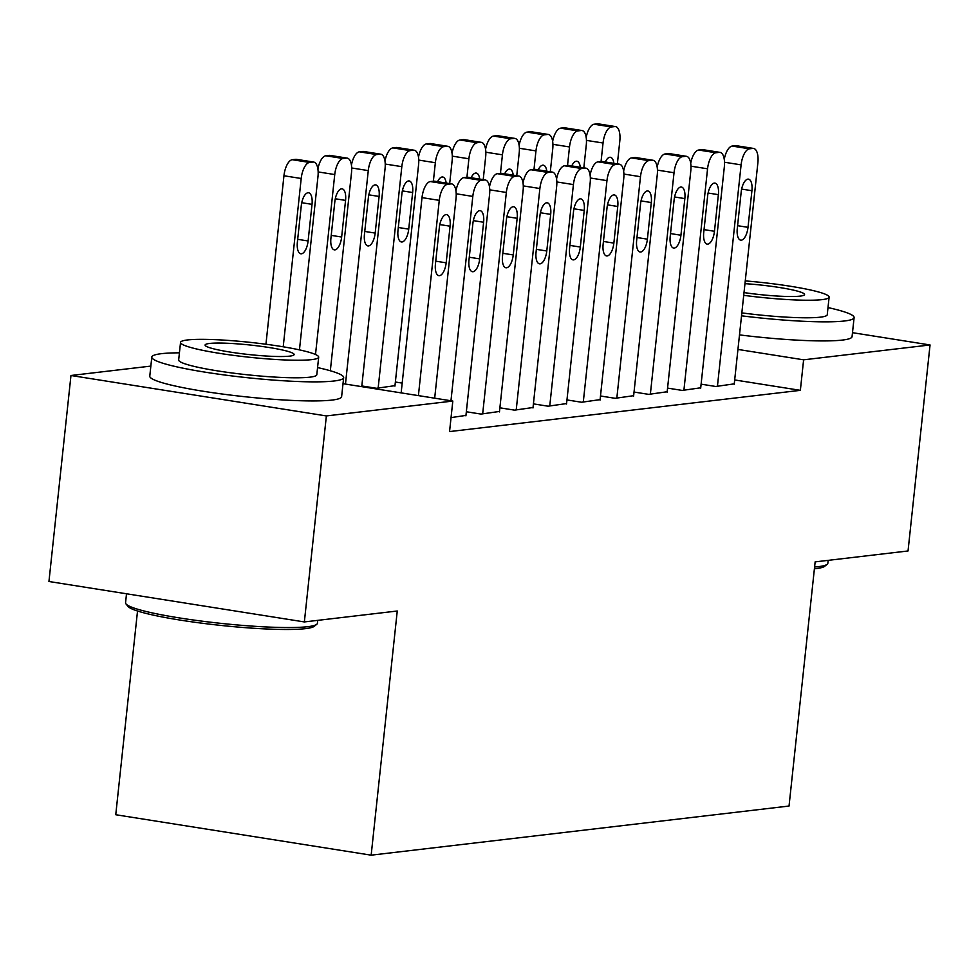 <?xml version="1.0" encoding="UTF-8"?>
<svg xmlns="http://www.w3.org/2000/svg" width="979" height="979" viewBox="0 0 979 979"><rect width="100%" height="100%" fill="white"/><g stroke="black" fill="none" stroke-linecap="round" stroke-linejoin="round"><path stroke-width="1.47" d="M137.525 611.018L115.755 814.736L371.163 855.169L789.037 806.035L815.14 561.885L908.035 550.969L930.05 344.963L803.612 359.819L737.933 349.43M371.163 855.169L397.254 611.006L304.359 621.934L48.95 581.502L70.965 375.495L150.839 366.097M667.568 388.1L682.228 390.425L700.719 387.794M600.494 395.993L615.155 398.306L633.646 395.687M395.357 382.018L402.185 383.095M533.42 403.874L548.081 406.199L566.572 403.568M466.347 411.755L480.995 414.08L499.498 411.449M343.005 383.682L452.812 401.06L449.557 431.58L800.357 390.34L734.678 379.95M451.05 417.605L465.955 415.402M499.877 407.815L514.538 410.14L533.029 407.509M361.826 385.959L376.474 388.284L394.978 385.653M566.963 399.934L581.612 402.247L600.103 399.628M634.037 392.041L648.685 394.366L667.176 391.747M701.111 384.16L715.759 386.485L734.262 383.854M852.489 332.676L930.05 344.963M304.359 621.934L326.374 415.928L70.965 375.495M800.357 390.34L803.612 359.819M452.812 401.06L326.374 415.928M418.4 395.614L439.265 200.352A15.431 6.547 99 0 1 447.599 184.297L450.952 183.905A15.431 6.547 99 0 1 451.735 183.917A15.431 6.547 99 0 1 456.03 198.382L434.676 398.196M451.735 183.917L434.48 181.188A15.431 6.547 -81 0 0 433.697 181.176L430.344 181.568A15.431 6.547 -81 0 0 422.01 197.623L401.145 392.885M439.351 227.458A12.348 5.238 -81 0 1 446.644 214.634A12.348 5.238 -81 0 1 450.083 226.198L446.167 262.825A12.348 5.238 -81 0 1 438.873 275.65A12.348 5.238 -81 0 1 435.435 264.085L439.351 227.458M283.212 346.799L301.202 178.496A15.431 6.547 99 0 1 309.548 162.441L312.901 162.049A15.431 6.547 99 0 1 313.684 162.061A15.431 6.547 99 0 1 317.979 176.526L299.452 349.87M265.945 344.241L283.947 175.767A15.431 6.547 -81 0 1 292.28 159.712L295.634 159.32A15.431 6.547 -81 0 1 296.417 159.332L313.684 162.061M301.287 205.602L297.371 242.229A12.348 5.238 99 0 0 300.81 253.794A12.348 5.238 99 0 0 308.104 240.969L312.02 204.342A12.348 5.238 99 0 0 308.581 192.777A12.348 5.238 99 0 0 301.287 205.602M450.964 400.766L472.808 196.412A15.431 6.547 99 0 1 481.142 180.356L484.495 179.965A15.431 6.547 99 0 1 485.278 179.977A15.431 6.547 99 0 1 489.573 194.429L465.906 415.855M472.881 223.518A12.348 5.238 -81 0 1 480.187 210.693A12.348 5.238 -81 0 1 483.614 222.257L479.698 258.884A12.348 5.238 -81 0 1 472.404 271.709A12.348 5.238 -81 0 1 468.965 260.145L472.881 223.518M455.957 190.881A15.431 6.547 -81 0 1 463.887 177.627L467.24 177.236A15.431 6.547 -81 0 1 468.023 177.248L485.278 179.977M482.671 413.884L506.339 192.459A15.431 6.547 99 0 1 514.673 176.416L518.038 176.024A15.431 6.547 99 0 1 518.809 176.036A15.431 6.547 99 0 1 523.104 190.489L499.449 411.914M506.424 219.577A12.348 5.238 -81 0 1 513.718 206.753A12.348 5.238 -81 0 1 517.157 218.317L513.241 254.944A12.348 5.238 -81 0 1 505.947 267.769A12.348 5.238 -81 0 1 502.508 256.204L506.424 219.577M489.488 186.94A15.431 6.547 -81 0 1 497.418 173.687L500.771 173.295A15.431 6.547 -81 0 1 501.554 173.307L518.809 176.036M315.507 354.508L334.745 174.556A15.431 6.547 99 0 1 343.078 158.5L346.431 158.108A15.431 6.547 99 0 1 347.215 158.121A15.431 6.547 99 0 1 351.51 172.585L330.327 370.772M317.894 169.024A15.431 6.547 -81 0 1 325.823 155.771L329.177 155.38A15.431 6.547 -81 0 1 329.96 155.392L347.215 158.121M334.83 201.662L330.914 238.289A12.348 5.238 99 0 0 334.341 249.853A12.348 5.238 99 0 0 341.647 237.028L345.563 200.401A12.348 5.238 99 0 0 342.124 188.837A12.348 5.238 99 0 0 334.83 201.662M345.465 384.074L368.275 170.603A15.431 6.547 99 0 1 376.621 154.56L379.974 154.168A15.431 6.547 99 0 1 380.758 154.18A15.431 6.547 99 0 1 385.053 168.633L361.753 386.644M351.437 165.084A15.431 6.547 -81 0 1 359.366 151.831L362.719 151.439A15.431 6.547 -81 0 1 363.503 151.451L380.758 154.18M368.361 197.721L364.445 234.348A12.348 5.238 99 0 0 367.884 245.913A12.348 5.238 99 0 0 375.177 233.088L379.093 196.461A12.348 5.238 99 0 0 375.655 184.896A12.348 5.238 99 0 0 368.361 197.721M316.731 624.321L314.198 626.34A94.155 10.096 -173.9 0 1 305.448 628.64A94.155 10.096 -173.9 0 1 204.672 623.55A94.155 10.096 -173.9 0 1 128.041 606.442L125.997 603.933A96.468 10.341 6.1 0 0 204.513 621.469A96.468 10.341 6.1 0 0 307.761 626.682A96.468 10.341 6.1 0 0 316.731 624.321A96.468 10.341 6.1 0 0 317.404 623.268L317.71 620.368M179.426 352.819A96.468 10.341 6.1 0 0 161.449 353.676A96.468 10.341 6.1 0 0 151.806 357.09A96.468 10.341 6.1 0 0 225.696 375.141A96.468 10.341 6.1 0 0 334.023 381.002A96.468 10.341 6.1 0 0 343.666 377.588A96.468 10.341 6.1 0 0 317.563 367.578M151.806 357.09L149.775 376.169A96.468 10.341 6.1 0 0 223.653 394.207A96.468 10.341 6.1 0 0 331.979 400.081A96.468 10.341 6.1 0 0 341.622 396.666L343.666 377.588M318.677 357.176L316.804 374.724A69.46 7.453 -173.9 0 1 309.866 377.172A69.46 7.453 -173.9 0 1 231.864 372.95A69.46 7.453 -173.9 0 1 178.667 359.954L180.54 342.405A69.46 7.453 6.1 0 0 233.736 355.401A69.46 7.453 6.1 0 0 311.738 359.623A69.46 7.453 6.1 0 0 318.677 357.176A69.46 7.453 6.1 0 0 265.48 344.18A69.46 7.453 6.1 0 0 187.478 339.958A69.46 7.453 6.1 0 0 180.54 342.405M209.567 343.458A44.765 4.797 6.1 0 0 205.1 345.036A44.765 4.797 6.1 0 0 239.378 353.407A44.765 4.797 6.1 0 0 289.649 356.136A44.765 4.797 6.1 0 0 294.116 354.545A44.765 4.797 6.1 0 0 259.839 346.174A44.765 4.797 6.1 0 0 209.567 343.458M126.511 593.776L125.557 602.77A96.468 10.341 6.1 0 0 125.997 603.933M814.589 567.025A96.468 10.341 6.1 0 0 818.211 566.67A96.468 10.341 6.1 0 0 827.169 564.308L824.636 566.327A94.155 10.096 -173.9 0 1 815.886 568.628A94.155 10.096 -173.9 0 1 814.393 568.799M827.169 564.308A96.468 10.341 6.1 0 0 827.842 563.268L828.161 560.355M741.531 315.813A96.468 10.341 6.1 0 0 844.461 320.99A96.468 10.341 6.1 0 0 854.104 317.588A96.468 10.341 6.1 0 0 828.001 307.577M739.488 334.891A96.468 10.341 6.1 0 0 842.417 340.068A96.468 10.341 6.1 0 0 852.06 336.654L854.104 317.588M743.722 295.34A69.46 7.453 6.1 0 0 822.176 299.623A69.46 7.453 6.1 0 0 829.115 297.163L827.243 314.712A69.46 7.453 -173.9 0 1 820.304 317.172A69.46 7.453 -173.9 0 1 741.837 312.888M829.115 297.163A69.46 7.453 6.1 0 0 745.264 280.9M744.016 292.586A44.765 4.797 6.1 0 0 800.088 296.123A44.765 4.797 6.1 0 0 804.554 294.544A44.765 4.797 6.1 0 0 744.97 283.653M516.214 409.944L539.882 188.519A15.431 6.547 99 0 1 548.216 172.475L551.569 172.084A15.431 6.547 99 0 1 552.352 172.096A15.431 6.547 99 0 1 556.647 186.548L532.98 407.962M539.955 215.637A12.348 5.238 -81 0 1 547.261 202.812A12.348 5.238 -81 0 1 550.688 214.377L546.784 250.991A12.348 5.238 -81 0 1 539.478 263.828A12.348 5.238 -81 0 1 536.051 252.252L539.955 215.637M523.031 183A15.431 6.547 -81 0 1 530.961 169.746L534.314 169.343A15.431 6.547 -81 0 1 535.097 169.355L552.352 172.096M549.757 405.991L573.413 184.578A15.431 6.547 99 0 1 581.759 168.535L585.112 168.131A15.431 6.547 99 0 1 585.895 168.155A15.431 6.547 99 0 1 590.178 182.608L566.523 404.021M573.498 211.697A12.348 5.238 -81 0 1 580.792 198.859A12.348 5.238 -81 0 1 584.23 210.424L580.314 247.051A12.348 5.238 -81 0 1 573.021 259.876A12.348 5.238 -81 0 1 569.582 248.311L573.498 211.697M556.561 179.047A15.431 6.547 -81 0 1 564.491 165.794L567.844 165.402A15.431 6.547 -81 0 1 568.628 165.414L585.895 168.155M378.151 388.088L401.818 166.663A15.431 6.547 99 0 1 410.152 150.619L413.505 150.228A15.431 6.547 99 0 1 414.288 150.24A15.431 6.547 99 0 1 418.584 164.692L394.929 386.118M384.967 161.143A15.431 6.547 -81 0 1 392.897 147.89L396.25 147.486A15.431 6.547 -81 0 1 397.033 147.511L414.288 150.24M401.904 193.781L397.988 230.395A12.348 5.238 99 0 0 401.427 241.972A12.348 5.238 99 0 0 408.72 229.135L412.636 192.52A12.348 5.238 99 0 0 409.198 180.956A12.348 5.238 99 0 0 401.904 193.781M433.379 181.213L435.349 162.722A15.431 6.547 99 0 1 443.695 146.679L447.048 146.275A15.431 6.547 99 0 1 447.831 146.299A15.431 6.547 99 0 1 452.127 160.752L449.679 183.599M418.51 157.191A15.431 6.547 -81 0 1 426.44 143.937L429.793 143.546A15.431 6.547 -81 0 1 430.576 143.558L447.831 146.299M446.167 183.036A12.348 5.238 99 0 0 442.728 177.003A12.348 5.238 99 0 0 437.601 181.678M583.288 402.051L606.956 180.638A15.431 6.547 99 0 1 615.289 164.582L618.642 164.191A15.431 6.547 99 0 1 619.426 164.203A15.431 6.547 99 0 1 623.721 178.667L600.054 400.081M607.029 207.744A12.348 5.238 -81 0 1 614.335 194.919A12.348 5.238 -81 0 1 617.761 206.483L613.857 243.11A12.348 5.238 -81 0 1 606.552 255.935A12.348 5.238 -81 0 1 603.125 244.371L607.029 207.744M590.104 175.106A15.431 6.547 -81 0 1 598.034 161.853L601.387 161.462A15.431 6.547 -81 0 1 602.171 161.474L619.426 164.203M466.922 177.272L468.892 158.782A15.431 6.547 99 0 1 477.226 142.726L480.579 142.334A15.431 6.547 99 0 1 481.362 142.347A15.431 6.547 99 0 1 485.657 156.811L483.222 179.647M452.041 153.25A15.431 6.547 -81 0 1 459.971 139.997L463.324 139.605A15.431 6.547 -81 0 1 464.107 139.618L481.362 142.347M479.71 179.096A12.348 5.238 99 0 0 476.271 173.063A12.348 5.238 99 0 0 471.144 177.737M616.831 398.11L640.486 176.697A15.431 6.547 99 0 1 648.832 160.642L652.185 160.25A15.431 6.547 99 0 1 652.969 160.262A15.431 6.547 99 0 1 657.264 174.727L633.597 396.14M640.572 203.803A12.348 5.238 -81 0 1 647.865 190.978A12.348 5.238 -81 0 1 651.304 202.543L647.388 239.17A12.348 5.238 -81 0 1 640.095 251.995A12.348 5.238 -81 0 1 636.656 240.43L640.572 203.803M623.647 171.166A15.431 6.547 -81 0 1 631.565 157.913L634.918 157.521A15.431 6.547 -81 0 1 635.701 157.533L652.969 160.262M500.453 173.332L502.435 154.841A15.431 6.547 99 0 1 510.769 138.785L514.122 138.394A15.431 6.547 99 0 1 514.905 138.406A15.431 6.547 99 0 1 519.2 152.871L516.753 175.706M485.584 149.31A15.431 6.547 -81 0 1 493.514 136.057L496.867 135.665A15.431 6.547 -81 0 1 497.65 135.677L514.905 138.406M513.241 175.155A12.348 5.238 99 0 0 509.814 169.122A12.348 5.238 99 0 0 504.674 173.797M650.362 394.17L674.029 172.745A15.431 6.547 99 0 1 682.363 156.701L685.716 156.31A15.431 6.547 99 0 1 686.499 156.322A15.431 6.547 99 0 1 690.795 170.774L667.127 392.2M674.115 199.863A12.348 5.238 -81 0 1 681.408 187.038A12.348 5.238 -81 0 1 684.847 198.602L680.931 235.229A12.348 5.238 -81 0 1 673.625 248.054A12.348 5.238 -81 0 1 670.199 236.49L674.115 199.863M657.178 167.225A15.431 6.547 -81 0 1 665.108 153.972L668.461 153.581A15.431 6.547 -81 0 1 669.244 153.593L686.499 156.322M533.996 169.379L535.966 150.901A15.431 6.547 99 0 1 544.3 134.845L547.665 134.453A15.431 6.547 99 0 1 548.436 134.466A15.431 6.547 99 0 1 552.731 148.918L550.296 171.766M519.115 145.369A15.431 6.547 -81 0 1 527.045 132.116L530.398 131.724A15.431 6.547 -81 0 1 531.181 131.737L548.436 134.466M546.784 171.215A12.348 5.238 99 0 0 543.345 165.182A12.348 5.238 99 0 0 538.217 169.857M683.905 390.229L707.56 168.804A15.431 6.547 99 0 1 715.906 152.761L719.259 152.369A15.431 6.547 99 0 1 720.042 152.381A15.431 6.547 99 0 1 724.338 166.834L700.67 388.259M707.646 195.922A12.348 5.238 -81 0 1 714.939 183.097A12.348 5.238 -81 0 1 718.378 194.662L714.462 231.277A12.348 5.238 -81 0 1 707.168 244.114A12.348 5.238 -81 0 1 703.73 232.549L707.646 195.922M690.721 163.285A15.431 6.547 -81 0 1 698.651 150.032L702.004 149.628A15.431 6.547 -81 0 1 702.787 149.652L720.042 152.381M567.526 165.439L569.509 146.948A15.431 6.547 99 0 1 577.843 130.905L581.196 130.513A15.431 6.547 99 0 1 581.979 130.525A15.431 6.547 99 0 1 586.274 144.978L583.827 167.825M552.658 141.429A15.431 6.547 -81 0 1 560.588 128.176L563.941 127.772A15.431 6.547 -81 0 1 564.724 127.796L581.979 130.525M580.314 167.274A12.348 5.238 99 0 0 576.888 161.241A12.348 5.238 99 0 0 571.748 165.916M717.436 386.277L741.103 164.864A15.431 6.547 99 0 1 749.437 148.82L752.79 148.429A15.431 6.547 99 0 1 753.573 148.441A15.431 6.547 99 0 1 757.868 162.893L734.213 384.306M741.189 191.982A12.348 5.238 -81 0 1 748.482 179.145A12.348 5.238 -81 0 1 751.921 190.721L748.005 227.336A12.348 5.238 -81 0 1 740.711 240.161A12.348 5.238 -81 0 1 737.273 228.596L741.189 191.982M724.252 159.344A15.431 6.547 -81 0 1 732.182 146.079L735.535 145.687A15.431 6.547 -81 0 1 736.318 145.7L753.573 148.441M601.069 161.498L603.04 143.007A15.431 6.547 99 0 1 611.385 126.964L614.739 126.572A15.431 6.547 99 0 1 615.522 126.585A15.431 6.547 99 0 1 619.805 141.037L617.37 163.885M586.188 137.488A15.431 6.547 -81 0 1 594.118 124.223L597.471 123.831A15.431 6.547 -81 0 1 598.255 123.843L615.522 126.585M613.857 163.322A12.348 5.238 99 0 0 610.419 157.289A12.348 5.238 99 0 0 605.291 161.976M422.01 197.623L439.265 200.352M430.344 181.568L447.599 184.297M433.697 181.176L450.952 183.905M450.083 226.198L439.804 224.57M446.167 262.825L435.741 261.173M301.202 178.496L283.947 175.767M312.901 162.049L295.634 159.32M309.548 162.441L292.28 159.712M301.74 202.714L312.02 204.342M297.689 239.317L308.104 240.969M456.214 193.781L472.808 196.412M463.887 177.627L481.142 180.356M467.24 177.236L484.495 179.965M483.614 222.257L473.346 220.63M479.698 258.884L469.284 257.232M489.745 189.84L506.339 192.459M497.418 173.687L514.673 176.416M500.771 173.295L518.038 176.024M517.157 218.317L506.877 216.689M513.241 254.944L502.814 253.292M334.745 174.556L318.151 171.925M346.431 158.108L329.177 155.38M343.078 158.5L325.823 155.771M335.283 198.774L345.563 200.401M331.22 235.376L341.647 237.028M368.275 170.603L351.694 167.984M379.974 154.168L362.719 151.439M376.621 154.56L359.366 151.831M368.826 194.833L379.093 196.461M364.763 231.436L375.177 233.088M523.288 185.9L539.882 188.519M530.961 169.746L548.216 172.475M534.314 169.343L551.569 172.084M550.688 214.377L540.42 212.749M546.784 250.991L536.357 249.351M556.818 181.947L573.413 184.578M564.491 165.794L581.759 168.535M567.844 165.402L585.112 168.131M584.23 210.424L573.951 208.808M580.314 247.051L569.9 245.399M401.818 166.663L385.224 164.044M413.505 150.228L396.25 147.486M410.152 150.619L392.897 147.89M402.357 190.893L412.636 192.52M398.294 227.495L408.72 229.135M435.349 162.722L418.767 160.091M447.048 146.275L429.793 143.546M443.695 146.679L426.44 143.937M590.361 178.007L606.956 180.638M598.034 161.853L615.289 164.582M601.387 161.462L618.642 164.191M617.761 206.483L607.494 204.856M613.857 243.11L603.431 241.458M468.892 158.782L452.298 156.15M480.579 142.334L463.324 139.605M477.226 142.726L459.971 139.997M623.904 174.066L640.486 176.697M631.565 157.913L648.832 160.642M634.918 157.521L652.185 160.25M651.304 202.543L641.025 200.915M647.388 239.17L636.974 237.518M502.435 154.841L485.841 152.21M514.122 138.394L496.867 135.665M510.769 138.785L493.514 136.057M657.435 170.126L674.029 172.745M665.108 153.972L682.363 156.701M668.461 153.581L685.716 156.31M684.847 198.602L674.568 196.975M680.931 235.229L670.505 233.577M535.966 150.901L519.372 148.27M547.665 134.453L530.398 131.724M544.3 134.845L527.045 132.116M690.978 166.185L707.56 168.804M698.651 150.032L715.906 152.761M702.004 149.628L719.259 152.369M718.378 194.662L708.098 193.034M714.462 231.277L704.048 229.637M569.509 146.948L552.915 144.329M581.196 130.513L563.941 127.772M577.843 130.905L560.588 128.176M724.509 162.245L741.103 164.864M732.182 146.079L749.437 148.82M735.535 145.687L752.79 148.429M751.921 190.721L741.641 189.094M748.005 227.336L737.579 225.684M603.04 143.007L586.445 140.389M614.739 126.572L597.471 123.831M611.385 126.964L594.118 124.223"/></g></svg>
